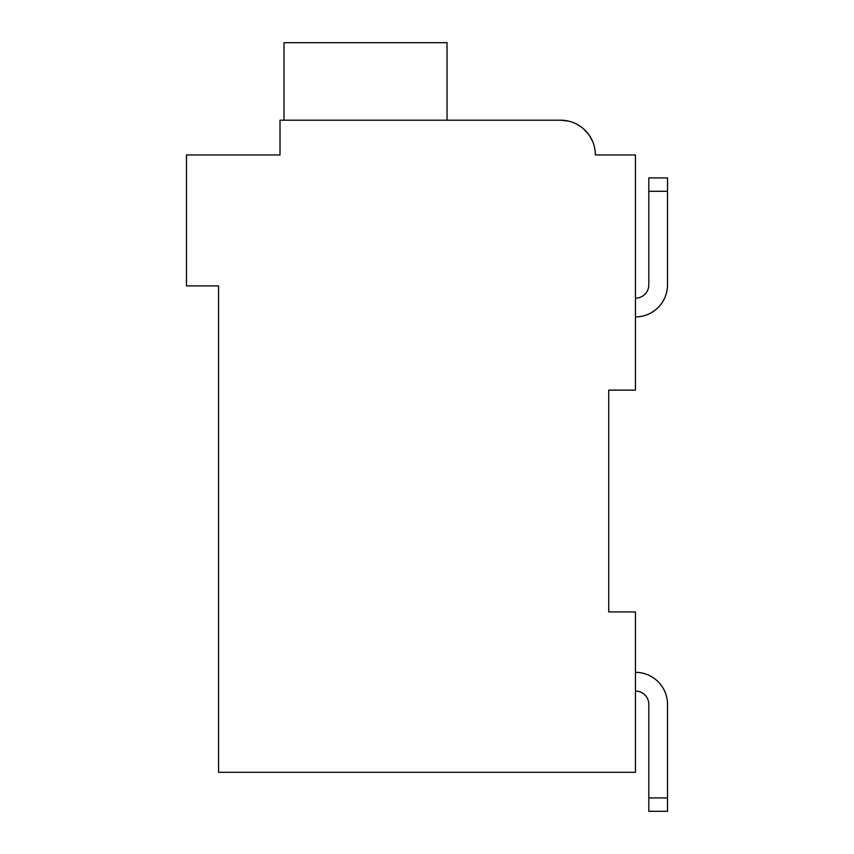 <?xml version="1.0" encoding="UTF-8"?>
<svg xmlns="http://www.w3.org/2000/svg" width="854" height="854" viewBox="0 0 854 854"><rect width="100%" height="100%" fill="white"/><g stroke="black" fill="none" stroke-linecap="round" stroke-linejoin="round"><path stroke-width="1.28" d="M608.731 390.118L635.451 390.118L635.451 154.948L595.366 154.948A34.747 34.747 0 0 0 560.619 120.2L568.839 121.183L560.619 120.2L568.839 121.183L560.619 120.2L568.839 121.183L560.619 120.2L280.016 120.2L280.016 154.948L186.482 154.948L186.482 285.898L218.549 285.898L218.549 772.283L635.451 772.283L635.451 611.934L608.731 611.934L608.731 390.118L608.731 611.934M667.518 284.83L667.518 191.285L667.518 284.83L667.518 191.285L667.518 284.83L667.518 191.285L648.816 191.285L648.816 177.931L667.518 177.931L667.518 284.83A32.068 32.068 0 0 1 635.451 316.898M648.816 284.83A13.365 13.365 0 0 1 635.451 298.185A13.365 13.365 0 0 0 648.816 284.83A13.365 13.365 0 0 1 635.451 298.185A13.365 13.365 0 0 0 648.816 284.83A13.365 13.365 0 0 1 635.451 298.185A13.365 13.365 0 0 0 648.816 284.83L648.816 191.285M635.451 672.333A32.068 32.068 0 0 1 667.518 704.401L667.518 811.3L648.816 811.3L648.816 704.401A13.365 13.365 0 0 0 635.451 691.035A13.365 13.365 0 0 1 648.816 704.401A13.365 13.365 0 0 0 635.451 691.035A13.365 13.365 0 0 1 648.816 704.401A13.365 13.365 0 0 0 635.451 691.035A13.365 13.365 0 0 1 648.816 704.401M280.016 136.234L280.016 154.948L213.201 154.948M576.631 124.108L579.941 126.061L576.631 124.108M583.303 128.623L588.555 134.291L583.303 128.623M589.484 135.605L592.377 140.857L589.484 135.605M603.383 154.948L595.366 154.948M560.619 120.2L451.051 120.2M447.048 120.2L447.048 42.7L284.019 42.7L284.019 120.2M667.518 797.935L648.816 797.935"/></g></svg>
